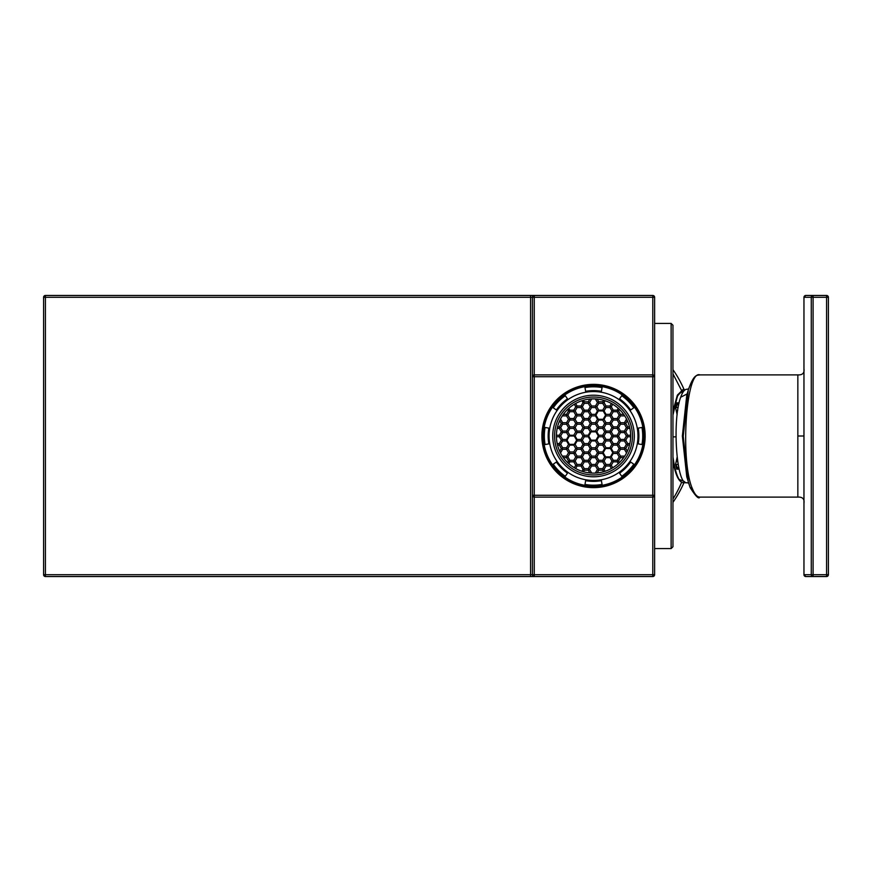 <?xml version="1.0" encoding="UTF-8"?>
<svg xmlns="http://www.w3.org/2000/svg" width="872" height="872" viewBox="0 0 872 872"><rect width="100%" height="100%" fill="white"/><g stroke="black" fill="none" stroke-linecap="round" stroke-linejoin="round"><path stroke-width="1.31" d="M634.565 464.743A50.107 50.107 0 0 1 622.259 477.038L619.022 472.417A44.45 44.45 0 0 1 601.244 479.774L602.225 485.344A50.107 50.107 0 0 1 584.818 485.344L585.799 479.774A44.45 44.45 0 0 1 568.021 472.417L564.784 477.038A50.107 50.107 0 0 1 552.477 464.743L557.11 461.495A44.45 44.45 0 0 1 549.742 443.717L544.183 444.698A50.107 50.107 0 0 0 642.86 444.698L637.301 443.717A44.45 44.45 0 0 1 629.933 461.495L634.565 464.743A50.107 50.107 0 0 1 622.259 477.038M552.477 407.257A50.107 50.107 0 0 0 544.183 427.302L549.742 428.283A44.45 44.45 0 0 1 557.11 410.505L552.477 407.257A50.107 50.107 0 0 1 564.784 394.962L568.021 399.583A44.45 44.45 0 0 1 585.799 392.226L584.818 386.656A50.107 50.107 0 0 0 552.477 407.257M622.259 394.962A50.107 50.107 0 0 0 602.225 386.656L601.244 392.226A44.45 44.45 0 0 1 619.022 399.583L622.259 394.962A50.107 50.107 0 0 1 634.565 407.257L629.933 410.505A44.45 44.45 0 0 1 637.301 428.283L642.86 427.302A50.107 50.107 0 0 0 622.259 394.962M642.86 444.698A50.107 50.107 0 0 0 642.86 427.302A50.107 50.107 0 0 1 642.86 444.698M543.42 436A50.107 50.107 0 0 1 544.183 427.302A50.107 50.107 0 0 0 544.183 444.698A50.107 50.107 0 0 1 543.42 436M584.818 386.656A50.107 50.107 0 0 1 602.225 386.656A50.107 50.107 0 0 0 584.818 386.656M637.301 428.283A44.45 44.45 0 0 1 637.301 443.717A44.45 44.45 0 0 0 637.301 428.283M629.933 461.495A44.45 44.45 0 0 1 619.022 472.417A44.45 44.45 0 0 0 629.933 461.495A44.45 44.45 0 0 1 619.022 472.417M601.244 479.774A44.45 44.45 0 0 1 585.799 479.774A44.45 44.45 0 0 0 601.244 479.774A44.45 44.45 0 0 1 585.799 479.774M557.11 461.495A44.45 44.45 0 0 0 568.021 472.417A44.45 44.45 0 0 1 557.11 461.495M549.066 436A44.45 44.45 0 0 0 549.742 443.717A44.45 44.45 0 0 1 549.742 428.283M557.11 410.505A44.45 44.45 0 0 1 568.021 399.583A44.45 44.45 0 0 0 557.11 410.505A44.45 44.45 0 0 1 568.021 399.583M619.022 399.583A44.45 44.45 0 0 1 629.933 410.505A44.45 44.45 0 0 0 619.022 399.583A44.45 44.45 0 0 1 629.933 410.505M601.244 392.226A44.45 44.45 0 0 0 585.799 392.226A44.45 44.45 0 0 1 601.244 392.226M593.527 395.212A40.788 40.788 0 0 0 552.739 436A40.788 40.788 0 0 0 593.527 476.788A40.788 40.788 0 0 0 634.304 436A40.788 40.788 0 0 0 593.527 395.212A40.788 40.788 0 0 1 634.304 436A40.788 40.788 0 0 1 593.527 476.788A40.788 40.788 0 0 1 552.739 436A40.788 40.788 0 0 1 593.527 395.212A40.788 40.788 0 0 1 634.304 436A40.788 40.788 0 0 1 593.527 476.788A40.788 40.788 0 0 1 552.739 436A40.788 40.788 0 0 1 593.527 395.212M556.401 436A37.114 37.114 0 0 1 593.527 398.886A37.114 37.114 0 0 1 630.641 436A37.114 37.114 0 0 1 593.527 473.115A37.114 37.114 0 0 1 556.401 436M620.047 440.175L619.164 440.175L617.202 436.763L618.521 436L620.493 439.412L620.493 440.938L618.521 444.349L620.493 447.772L619.164 448.535L617.202 445.112L617.638 444.349L618.521 444.349L620.493 447.772L624.428 447.772L626.401 444.349L624.428 440.938L624.875 440.175L625.758 440.175L627.72 443.586L629.857 443.586L627.72 443.586L627.72 445.112L625.758 448.535L627.35 451.293L625.758 448.535L624.875 448.535L624.428 449.298L620.493 449.298L618.521 452.71L620.493 456.121L624.712 456.121M627.72 445.112L629.508 445.112L627.72 445.112L625.758 448.535M624.875 440.175L624.428 439.412L626.401 436L624.428 432.588L624.428 431.062L626.401 427.651L627.284 427.651L627.72 428.414L625.758 431.825L627.72 435.237L630.63 435.237L627.72 435.237L627.72 436.763L625.758 440.175L627.72 443.586M630.63 436.763L627.72 436.763L630.63 436.763M626.543 452.95L624.428 449.298M620.047 456.884L619.164 456.884L617.202 453.473L617.638 452.71L618.521 452.71L620.493 456.121L620.493 457.647L618.521 461.059L619.414 462.607L618.521 461.059L617.202 461.822L613.256 461.822L611.283 465.234L612.744 467.763L611.283 465.234L609.964 465.997L606.018 465.997L604.045 469.419L605.114 471.262L604.045 469.419L602.726 470.182L598.792 470.182L597.189 472.94L598.792 470.182L597.462 469.419L595.489 465.997L591.554 465.997L589.581 469.419L591.696 473.071L589.581 469.419L588.262 470.182L584.316 470.182L583.423 471.719L584.316 470.182L582.997 469.419L581.024 465.997L577.079 465.997L575.629 468.526L577.079 465.997L575.76 465.234L573.787 461.822L569.852 461.822L568.784 463.675M620.493 457.647L623.676 457.647L620.493 457.647L618.521 461.059M618.259 463.675L617.202 461.822M609.964 465.997L611.414 468.526L609.964 465.997L606.018 465.997L604.699 465.234L602.726 461.822L598.792 461.822L597.462 461.059L595.489 457.647L591.554 457.647L589.581 461.059L591.554 464.471L595.489 464.471L595.936 465.234L595.489 465.997L591.554 465.997L590.224 465.234L588.262 461.822L588.698 461.059L589.581 461.059L591.554 464.471L591.107 465.234M603.62 471.719L602.726 470.182L603.62 471.719M597.462 469.419L595.347 473.071L597.462 469.419L595.489 465.997M588.262 470.182L589.854 472.94L588.262 470.182L584.316 470.182M582.997 469.419L581.929 471.262L582.997 469.419L581.024 465.997L577.079 465.997M575.76 465.234L574.31 467.763L575.76 465.234L573.787 461.822L569.852 461.822L568.522 461.059L566.56 457.647L563.367 457.647L566.56 457.647L566.996 456.884L566.56 456.121L568.522 452.71L566.56 449.298L562.614 449.298L560.5 452.95M568.522 461.059L567.639 462.607L568.522 461.059L566.56 457.647M562.331 456.121L566.56 456.121M562.168 440.175L562.614 439.412L566.56 439.412L568.522 436L566.56 432.588L562.614 432.588L561.296 431.825L559.323 428.414L561.296 431.825L559.323 435.237L556.412 435.237L559.323 435.237L559.323 436.763L561.296 440.175L562.614 440.938L560.642 444.349L562.614 447.772L566.56 447.772L566.56 449.298L562.614 449.298L561.296 448.535L559.323 445.112L557.535 445.112L559.323 445.112L559.323 443.586L561.296 440.175L559.323 436.763L556.412 436.763M561.296 448.535L559.693 451.293L561.296 448.535L559.323 445.112M557.186 443.586L559.323 443.586M559.323 426.888L561.296 423.465L559.323 426.888L557.535 426.888L559.323 426.888L559.323 428.414L557.186 428.414M561.296 423.465L559.693 420.707L561.296 423.465L562.168 423.465L562.614 422.702L566.56 422.702L568.522 419.29L566.56 415.879L562.331 415.879M560.5 419.05L562.614 422.702L566.56 422.702L566.996 423.465L566.56 424.228L562.614 424.228L560.642 427.651L562.614 431.062L566.56 431.062L566.996 431.825L566.56 432.588L562.614 432.588L560.642 436L562.614 439.412L566.56 439.412L566.996 440.175L566.56 440.938L562.614 440.938L560.642 444.349L559.759 444.349M566.56 422.702L568.522 419.29L566.56 415.879L566.56 414.353L568.522 410.941L567.639 409.393L569.852 411.704L567.879 415.116L569.852 418.527L569.852 420.053L567.879 423.465L566.996 423.465M563.367 414.353L566.56 414.353L563.367 414.353M568.784 408.325L569.852 410.178L569.405 410.941M574.234 410.941L575.117 410.941L577.079 414.353L575.76 415.116L573.787 411.704L573.787 410.178L569.852 410.178L573.787 410.178L575.76 406.766L574.31 404.237L575.76 406.766L577.079 406.003L581.024 406.003L582.997 402.581L581.929 400.738L584.316 403.344L582.343 406.766L581.024 406.003L582.997 402.581M575.629 403.474L577.079 406.003L575.629 403.474M584.316 401.818L588.262 401.818L584.316 401.818L583.423 400.281L584.316 401.818L583.88 402.581M588.262 401.818L589.854 399.06L588.262 401.818L588.698 402.581L589.581 402.581L591.554 406.003L595.489 406.003L597.462 402.581L595.347 398.929L597.462 402.581L598.792 401.818L602.726 401.818L603.62 400.281L602.726 401.818L604.045 402.581L606.018 406.003L609.964 406.003L611.414 403.474L609.964 406.003L611.283 406.766L613.256 410.178L617.202 410.178L618.259 408.325M589.581 402.581L591.696 398.929L589.581 402.581L591.554 406.003L595.489 406.003L596.819 406.766L598.792 410.178L595.936 415.116L598.345 419.29L604.045 419.29L606.018 422.702L609.964 422.702L611.937 419.29L609.964 415.879L606.018 415.879L605.582 415.116L606.018 414.353L609.964 414.353L611.937 410.941L609.964 407.529L606.018 407.529L605.582 406.766L606.018 406.003L609.964 406.003M598.792 401.818L597.189 399.06L598.792 401.818L602.726 401.818M604.045 402.581L605.114 400.738L604.045 402.581L606.018 406.003M611.283 406.766L612.744 404.237L611.283 406.766L613.256 410.178L617.202 410.178L618.521 410.941L620.493 414.353L623.676 414.353L620.493 414.353L620.047 415.116L620.493 415.879L618.521 419.29L620.493 422.702L624.428 422.702L626.543 419.05M618.521 410.941L619.414 409.393L618.521 410.941L620.493 414.353M624.712 415.879L620.493 415.879L618.521 419.29L620.493 422.702L624.428 422.702L625.758 423.465L627.72 426.888L629.508 426.888L627.72 426.888L627.284 427.651M625.758 423.465L627.35 420.707L625.758 423.465L627.72 426.888M629.857 428.414L627.72 428.414L625.758 431.825L627.72 435.237M620.493 447.772L624.428 447.772L626.401 444.349L627.284 444.349M624.428 447.772L624.875 448.535M624.875 431.825L625.758 431.825M626.401 436L624.428 432.588L620.493 432.588L618.521 436L620.493 439.412L624.428 439.412L626.401 436L627.284 436M620.047 448.535L620.493 449.298L618.521 452.71M617.638 461.059L617.202 460.296L619.164 456.884L617.202 453.473L613.256 453.473L610.4 448.535L604.699 448.535L602.726 445.112L598.792 445.112L597.462 444.349L595.489 440.938L591.554 440.938L589.581 444.349L591.554 447.772L595.489 447.772L597.462 444.349L595.489 447.772L595.936 448.535L595.489 449.298L591.554 449.298L589.581 452.71L591.554 456.121L595.489 456.121L595.936 456.884L595.489 457.647L591.554 457.647L589.581 461.059M613.256 453.473L611.283 456.884L613.256 460.296L613.256 461.822M598.792 445.112L596.819 448.535L598.792 445.112L602.726 445.112L604.045 444.349L606.018 447.772L603.173 452.71L605.582 456.884L611.283 456.884L613.256 460.296L617.202 460.296L619.164 456.884M603.173 469.419L602.726 468.656L604.699 465.234L602.726 461.822L603.173 461.059L604.045 461.059L606.018 464.471L609.964 464.471L611.937 461.059L612.82 461.059M617.638 452.71L617.202 451.947L619.164 448.535L617.202 445.112L613.256 445.112L611.283 448.535L613.256 451.947L609.964 457.647L611.937 461.059L609.964 464.471L610.4 465.234M603.173 461.059L602.726 460.296L604.699 456.884L605.582 456.884L606.018 457.647L604.045 461.059L606.018 464.471L605.582 465.234M602.726 461.822L598.792 461.822L596.819 465.234L598.792 468.656L602.726 468.656L604.699 465.234M598.792 461.822L596.819 465.234L598.792 468.656L598.345 469.419M596.819 465.234L595.936 465.234M590.224 465.234L588.262 468.656L590.224 465.234L588.262 461.822L584.316 461.822L582.343 465.234L584.316 468.656L588.262 468.656L588.698 469.419M583.88 469.419L584.316 468.656L582.343 465.234L581.024 465.997M569.405 461.059L569.852 460.296L573.787 460.296L575.76 456.884L576.643 456.884L577.079 457.647L575.117 461.059L577.079 464.471L581.024 464.471L581.461 465.234M566.56 449.298L568.522 452.71L569.405 452.71L569.852 451.947L573.787 451.947L575.76 448.535L576.643 448.535L577.079 449.298L575.117 452.71L577.079 456.121L581.024 456.121L581.461 456.884L581.024 457.647L577.079 457.647L575.117 461.059L577.079 464.471L576.643 465.234M575.117 461.059L573.787 461.822M575.76 456.884L573.787 453.473L575.76 456.884L573.787 460.296L574.234 461.059M569.405 452.71L569.852 453.473L567.879 456.884L569.852 460.296L567.879 456.884L566.996 456.884M562.614 447.772L562.168 448.535M559.759 436L560.642 436L562.614 432.588M562.168 431.825L562.614 431.062L566.56 431.062L568.522 427.651L569.852 428.414L567.879 431.825L566.996 431.825M559.759 427.651L560.642 427.651L562.614 431.062M562.168 423.465L562.614 424.228L560.642 427.651M568.522 419.29L569.405 419.29M569.852 411.704L573.787 411.704L569.852 411.704L567.879 415.116L566.996 415.116M573.787 410.178L575.76 406.766M576.643 406.766L577.079 407.529L575.117 410.941L577.079 414.353L581.024 414.353L581.461 415.116L581.024 415.879L577.079 415.879L575.117 419.29L577.079 422.702L581.024 422.702L581.461 423.465L581.024 424.228L577.079 424.228L575.117 427.651L577.079 431.062L581.024 431.062L581.461 431.825L581.024 432.588L577.079 432.588L575.117 436L577.079 439.412L581.024 439.412L581.461 440.175L581.024 440.938L577.079 440.938L575.117 444.349L577.079 447.772L581.024 447.772L581.461 448.535L581.024 449.298L577.079 449.298L575.117 452.71L573.787 453.473L569.852 453.473L567.879 456.884M577.079 414.353L581.024 414.353L582.997 410.941L581.024 407.529L577.079 407.529L575.117 410.941M577.079 407.529L581.024 407.529L581.461 406.766M588.698 402.581L588.262 403.344L584.316 403.344L582.343 406.766L584.316 410.178L584.316 411.704L582.343 415.116L581.461 415.116M582.343 406.766L584.316 410.178L588.262 410.178L590.224 406.766L591.554 406.003M590.224 406.766L588.262 403.344M596.819 406.766L598.792 403.344L596.819 406.766L598.792 410.178L602.726 410.178L604.699 406.766L602.726 403.344L598.792 403.344L598.345 402.581M603.173 402.581L602.726 403.344L604.699 406.766L605.582 406.766M617.638 410.941L617.202 411.704L613.256 411.704L611.283 415.116L610.4 415.116L609.964 414.353L611.937 410.941L609.964 407.529L610.4 406.766M611.937 410.941L613.256 410.178M611.283 415.116L613.256 418.527L611.283 415.116L613.256 411.704L612.82 410.941M618.521 419.29L617.202 418.527L619.164 415.116L617.202 411.704L619.164 415.116L620.047 415.116M618.521 436L620.493 432.588L620.493 431.062L624.428 431.062L626.401 427.651L624.428 424.228L620.493 424.228L620.493 422.702M624.428 424.228L624.875 423.465M620.493 440.938L624.428 440.938L620.493 440.938L618.521 444.349M617.202 445.112L613.256 445.112L611.283 448.535L613.256 451.947L617.202 451.947L619.164 448.535M613.256 460.296L617.202 460.296M598.792 468.656L602.726 468.656M597.462 461.059L595.489 464.471L597.462 461.059L595.489 457.647M588.262 461.822L584.316 461.822L582.997 461.059L581.024 457.647L577.079 457.647M582.997 461.059L581.024 464.471L582.997 461.059L581.024 457.647M566.996 448.535L567.879 448.535L569.852 451.947L573.787 451.947L574.234 452.71M566.56 432.588L568.522 436L569.405 436L566.996 440.175L569.405 444.349L568.522 444.349L566.56 440.938L562.614 440.938M568.522 444.349L566.56 447.772L568.522 444.349L566.56 440.938M573.787 451.947L575.76 448.535L573.787 445.112L574.234 444.349L569.405 444.349L569.852 445.112L567.879 448.535L569.852 451.947M566.56 431.062L568.522 427.651L566.56 424.228L562.614 424.228M573.787 418.527L575.76 415.116L573.787 418.527L569.852 418.527L573.787 418.527L574.234 419.29L573.787 420.053L569.852 420.053L567.879 423.465L569.852 426.888L569.405 427.651M581.024 414.353L582.997 410.941L583.88 410.941M591.107 406.766L591.554 407.529L589.581 410.941L591.554 414.353L595.489 414.353L595.936 415.116L595.489 415.879L591.554 415.879L589.581 419.29L591.554 422.702L595.489 422.702L597.462 419.29L598.345 419.29L598.792 420.053L596.819 423.465L595.489 422.702L597.462 419.29L595.489 415.879L597.462 419.29M620.493 424.228L618.521 427.651L617.202 428.414L613.256 428.414L611.283 431.825L610.4 431.825L609.964 431.062L611.937 427.651L609.964 424.228L606.018 424.228L604.699 423.465L602.726 420.053L605.582 415.116L603.173 410.941L597.462 410.941L595.489 407.529L591.554 407.529L589.581 410.941L591.554 414.353L595.489 414.353L597.462 410.941L595.489 407.529L595.936 406.766M584.316 410.178L588.262 410.178L589.581 410.941M598.792 410.178L602.726 410.178L604.045 410.941L606.018 414.353L609.964 414.353M606.018 407.529L604.045 410.941L606.018 414.353M617.638 419.29L617.202 420.053L613.256 420.053L612.82 419.29L613.256 418.527L617.202 418.527L619.164 415.116M620.047 423.465L619.164 423.465L617.202 420.053M602.726 426.888L604.699 423.465L602.726 420.053L598.792 420.053L596.819 423.465L598.792 426.888L602.726 426.888L603.173 427.651L604.045 427.651L606.018 424.228L609.964 424.228L611.283 423.465L613.256 420.053L611.283 423.465L613.256 426.888L617.202 426.888L619.164 423.465L617.202 426.888L617.638 427.651M617.638 444.349L617.202 443.586L619.164 440.175L617.202 436.763L613.256 436.763L612.82 436L613.256 435.237L617.202 435.237L619.164 431.825L617.202 428.414L613.256 428.414L612.82 427.651L613.256 426.888L617.202 426.888M620.493 431.062L618.521 427.651L620.493 431.062L624.428 431.062M620.047 431.825L619.164 431.825L617.202 428.414M617.638 436L617.202 435.237L619.164 431.825M613.256 445.112L613.256 443.586L617.202 443.586L619.164 440.175M613.256 451.947L617.202 451.947M611.283 448.535L609.964 447.772L611.937 444.349L612.82 444.349M609.964 457.647L606.018 457.647L609.964 457.647L611.937 461.059M595.936 448.535L596.819 448.535L598.792 451.947L602.726 451.947L603.173 452.71L602.726 453.473L598.792 453.473L596.819 456.884L598.792 460.296L602.726 460.296L604.699 456.884L602.726 453.473L598.792 453.473L597.462 452.71L595.489 449.298L591.554 449.298L589.581 452.71L588.262 453.473L584.316 453.473L582.343 456.884L584.316 460.296L588.262 460.296L590.224 456.884L591.554 457.647M598.792 453.473L596.819 456.884L598.792 460.296L598.345 461.059M596.819 456.884L595.936 456.884M590.224 456.884L588.262 453.473L590.224 456.884L588.262 460.296L588.698 461.059M583.88 461.059L584.316 460.296L582.343 456.884L581.461 456.884M584.316 461.822L582.343 465.234M577.079 456.121L576.643 456.884M575.76 448.535L573.787 445.112L569.852 445.112L567.879 448.535M567.879 423.465L569.852 426.888L573.787 426.888L574.234 427.651L573.787 428.414L569.852 428.414L567.879 431.825L569.852 435.237L569.405 436L575.117 436L577.079 439.412L577.079 440.938L581.024 440.938L582.997 444.349L581.024 440.938M568.522 427.651L566.56 424.228M569.852 426.888L573.787 426.888L575.76 423.465L573.787 420.053L575.76 423.465L576.643 423.465L577.079 422.702L581.024 422.702L582.997 419.29L583.88 419.29L584.316 420.053L582.343 423.465L581.461 423.465M574.234 419.29L575.117 419.29L577.079 422.702M576.643 415.116L577.079 415.879L575.117 419.29M588.698 410.941L588.262 411.704L584.316 411.704L582.343 415.116L584.316 418.527L583.88 419.29M582.343 415.116L584.316 418.527L588.262 418.527L590.224 415.116L591.554 414.353M590.224 415.116L588.262 411.704L584.316 411.704M602.726 410.178L604.699 406.766M609.964 415.879L610.4 415.116M610.4 423.465L609.964 422.702L611.937 419.29L612.82 419.29M613.256 418.527L617.202 418.527M617.202 436.763L613.256 436.763L611.283 440.175L609.964 440.938L606.018 440.938L604.045 444.349L606.018 447.772L609.964 447.772L611.937 444.349L609.964 440.938L606.018 440.938L605.582 440.175L606.018 439.412L609.964 439.412L611.937 436L609.964 432.588L610.4 431.825M611.283 440.175L613.256 443.586L611.283 440.175M598.792 460.296L602.726 460.296M591.554 456.121L591.107 456.884M597.462 452.71L595.489 456.121L597.462 452.71L595.489 449.298M582.997 452.71L581.024 449.298L582.997 452.71L581.024 456.121L582.997 452.71L584.316 453.473L582.343 456.884M569.852 435.237L573.787 435.237L576.643 440.175L574.234 444.349L575.117 444.349L577.079 447.772L576.643 448.535M574.234 427.651L575.117 427.651L577.079 431.062L576.643 431.825L575.76 431.825L573.787 428.414L569.852 428.414M576.643 423.465L577.079 424.228L575.117 427.651M581.024 422.702L582.997 419.29L581.024 415.879L577.079 415.879M591.107 415.116L591.554 415.879L589.581 419.29L591.554 422.702L591.107 423.465L590.224 423.465L588.262 420.053L584.316 420.053L582.343 423.465L584.316 426.888L584.316 428.414L582.343 431.825L584.316 435.237L584.316 436.763L582.343 440.175L584.316 443.586L588.262 443.586L588.698 444.349L589.581 444.349L591.554 440.938L591.107 440.175L596.819 440.175L598.792 443.586L602.726 443.586L604.699 440.175L605.582 440.175M584.316 418.527L588.262 418.527L589.581 419.29M606.018 415.879L604.045 419.29M605.582 423.465L606.018 422.702M603.173 444.349L602.726 443.586L604.699 440.175L602.726 436.763L604.045 436L606.018 432.588L609.964 432.588L606.018 432.588L606.018 431.062L609.964 431.062L611.937 427.651L612.82 427.651M611.283 423.465L613.256 426.888M613.256 428.414L611.283 431.825L613.256 435.237L617.202 435.237M610.4 440.175L609.964 439.412L611.937 436L612.82 436M611.283 431.825L613.256 435.237M611.937 444.349L609.964 440.938M602.726 451.947L604.699 448.535M604.699 456.884L602.726 453.473M596.819 448.535L598.792 451.947L598.345 452.71M583.88 452.71L584.316 451.947L588.262 451.947L590.224 448.535L591.554 449.298M590.224 448.535L588.262 445.112L590.224 448.535L588.262 451.947L588.698 452.71M588.262 453.473L584.316 453.473M581.461 448.535L582.343 448.535L584.316 451.947M588.698 444.349L588.262 445.112L584.316 445.112L582.997 444.349L581.024 447.772L577.079 447.772M584.316 445.112L582.343 448.535L584.316 445.112L588.262 445.112M573.787 435.237L575.76 431.825L573.787 428.414M576.643 431.825L577.079 432.588L575.117 436M581.024 431.062L582.997 427.651L583.88 427.651M582.997 427.651L581.024 424.228L582.997 427.651M582.997 419.29L581.024 415.879M588.698 419.29L588.262 420.053L584.316 420.053M606.018 447.772L609.964 447.772M604.045 436L606.018 439.412L604.045 436M591.554 447.772L591.107 448.535M583.88 444.349L584.316 443.586M581.461 440.175L582.343 440.175L584.316 436.763L588.262 436.763L588.698 436L591.107 440.175L590.224 440.175L588.262 436.763L584.316 436.763M581.024 439.412L582.997 436L581.024 432.588L577.079 432.588M581.024 432.588L582.997 436L583.88 436M582.343 423.465L584.316 426.888L588.262 426.888L588.698 427.651L588.262 428.414L584.316 428.414L582.343 431.825L581.461 431.825M591.107 423.465L591.554 424.228L589.581 427.651L591.554 431.062L595.489 431.062L595.936 431.825L591.107 431.825L591.554 431.062L595.489 431.062L597.462 427.651L595.489 424.228L591.554 424.228L589.581 427.651L591.554 431.062M596.819 423.465L598.792 426.888L598.345 427.651L597.462 427.651L595.489 424.228L595.936 423.465M584.316 426.888L588.262 426.888L590.224 423.465L588.262 420.053M588.698 427.651L589.581 427.651M603.173 427.651L602.726 428.414L598.792 428.414L598.345 427.651M606.018 424.228L604.045 427.651L606.018 431.062L609.964 431.062M603.173 436L602.726 435.237L604.699 431.825L602.726 428.414L598.792 428.414L596.819 431.825L595.936 431.825L598.345 436L598.792 435.237L602.726 435.237L604.699 431.825L605.582 431.825M604.045 427.651L606.018 431.062M598.345 444.349L598.792 443.586L596.819 440.175L598.792 436.763L598.345 436L595.489 440.938L591.554 440.938M602.726 436.763L598.792 436.763L602.726 436.763L604.699 440.175M588.262 443.586L590.224 440.175L588.262 436.763M584.316 435.237L588.262 435.237L588.698 436L591.107 431.825L590.224 431.825L588.262 428.414L584.316 428.414M595.489 424.228L591.554 424.228M596.819 431.825L598.792 435.237L596.819 431.825L598.792 428.414M588.262 435.237L590.224 431.825M532.945 576.534L534.253 576.534A1.831 1.831 0 0 1 532.421 574.702L532.421 297.298A1.831 1.831 0 0 1 534.253 295.466L45.431 295.466A1.831 1.831 0 0 0 43.6 297.298L45.431 297.298L45.431 574.702L44.069 574.702M654.621 574.702L652.79 574.702L652.79 374.895A1.831 1.831 0 0 1 654.621 376.726L534.253 376.726L534.253 374.895A1.831 1.831 0 0 0 532.421 376.726L532.421 495.274L532.421 376.726A1.831 1.831 0 0 1 534.253 374.895L652.79 374.895A1.831 1.831 0 0 1 654.621 376.726L654.621 495.274A1.831 1.831 0 0 1 652.79 497.105L534.253 497.105L534.253 574.702L530.59 574.702L530.59 295.466L652.79 295.466A1.831 1.831 0 0 1 654.621 297.298L654.621 574.702A1.831 1.831 0 0 1 652.79 576.534L45.431 576.534A1.831 1.831 0 0 1 43.6 574.702L43.6 297.298M45.431 576.534L45.431 574.702L43.6 574.702M652.79 295.466L652.79 297.298L654.621 297.298M45.431 295.466L45.431 297.298L534.253 297.298L534.253 374.895A1.831 1.831 0 0 0 532.421 376.726L534.253 376.726L534.253 495.274L532.421 495.274A1.831 1.831 0 0 0 534.253 497.105L534.253 495.274L654.621 495.274A1.831 1.831 0 0 1 654.621 495.416A1.831 1.831 0 0 0 654.621 495.274A1.831 1.831 0 0 1 654.621 495.416A1.831 1.831 0 0 0 654.621 495.274M672.955 546.744L672.955 325.256L671.124 323.425L671.124 548.575L672.955 546.744M678.961 468.624L677.642 468.624L675.691 463.719M675.691 408.249L677.642 403.376A3.074 2.758 -90 0 0 678.645 404.968M678.994 403.376L677.642 403.376M678.623 467.043A3.074 2.758 -90 0 0 677.642 468.624M677.718 461.789L676.225 461.506M677.74 410.2L676.236 410.494M679.005 403.311L677.239 403.311L679.005 403.311M678.983 468.689L677.239 468.689L678.983 468.689M678.154 407.584L676.192 407.584L677.239 403.311L676.727 402.875L675.56 407.736L677.141 414.778M679.103 402.875L676.727 402.875M677.13 457.255L675.56 464.264L676.727 469.125L677.239 468.689L676.192 464.416L678.133 464.416M676.727 469.125L679.081 469.125M672.955 412.031L678.013 394.427L684.248 390.558M673.533 463.228L672.955 459.958M679.125 479.415L684.258 481.431M685.054 482.118L683.07 482.739C679.484 482.151 676.465 475.818 674.023 463.74L672.955 457.015M672.955 415.018L677.381 396.128L683.277 389.261L685.043 389.882M688.575 483.055L686.646 482.739C676.367 485.072 672.072 419.672 680.683 397.24C682.558 391.964 684.607 389.304 686.842 389.261M688.291 389.904L683.245 436.294L688.291 482.107L690.166 487.612L686.765 476.755L682.362 436L686.765 395.234L688.782 388.28M690.166 487.612C695.703 496.342 698.897 499.503 699.758 497.105L699.486 497.095C696.957 496.855 694.613 494.108 692.477 488.832C680.073 461.571 685.861 369.183 700.042 374.916M803.962 436L803.962 503.209L803.962 368.791L803.962 436L797.847 436L797.847 497.095C802.534 496.887 804.562 498.926 803.962 503.209M803.962 297.298L803.962 574.702L805.793 576.534A1.831 1.831 0 0 1 803.962 574.702L811.265 574.702L811.265 297.298L803.962 297.298A1.831 1.831 0 0 1 805.793 295.466L803.962 297.298M828.4 297.298L813.086 297.298L813.086 295.466L805.793 295.466L826.569 295.466A1.831 1.831 0 0 1 828.4 297.298L828.4 574.702A1.831 1.831 0 0 1 826.569 576.534L805.793 576.534M813.086 295.466A1.831 1.82 90 0 0 811.265 297.298L813.086 297.298L813.086 576.534A1.831 1.82 -90 0 1 811.265 574.702L826.569 574.702L826.569 295.466M828.4 574.702L826.569 574.702L826.569 576.534M652.79 497.105A1.831 1.831 0 0 0 654.621 495.416A1.831 1.831 0 0 1 652.79 497.105A1.831 1.831 0 0 0 654.621 495.416M541.894 436A51.633 51.633 0 0 0 593.527 487.633A51.633 51.633 0 0 0 645.149 436A51.633 51.633 0 0 0 593.527 384.367A51.633 51.633 0 0 0 541.894 436M534.253 497.105A1.831 1.831 0 0 1 532.421 495.274A1.831 1.831 0 0 0 534.253 497.105M593.527 487.023A51.023 51.023 0 0 0 644.539 436A51.023 51.023 0 0 0 593.527 384.977A51.023 51.023 0 0 0 542.504 436A51.023 51.023 0 0 0 593.527 487.023M602.225 485.344A50.107 50.107 0 0 1 584.818 485.344M564.784 477.038A50.107 50.107 0 0 1 552.477 464.743M641.966 444.546A49.192 49.192 0 0 0 641.966 427.454M621.736 476.297A49.192 49.192 0 0 0 633.813 464.209M584.981 484.44A49.192 49.192 0 0 0 602.062 484.44M553.23 464.209A49.192 49.192 0 0 0 565.307 476.297M545.087 427.454A49.192 49.192 0 0 0 545.087 444.546M565.307 395.703A49.192 49.192 0 0 0 553.23 407.791M602.062 387.56A49.192 49.192 0 0 0 584.981 387.56M633.813 407.791A49.192 49.192 0 0 0 621.736 395.703M638.206 428.119A45.366 45.366 0 0 1 638.206 443.881M630.685 462.018A45.366 45.366 0 0 1 619.545 473.169M601.397 480.679A45.366 45.366 0 0 1 585.646 480.679M567.498 473.169A45.366 45.366 0 0 1 556.358 462.018M548.848 443.881A45.366 45.366 0 0 1 548.848 428.119M556.358 409.982A45.366 45.366 0 0 1 567.498 398.831M585.646 391.321A45.366 45.366 0 0 1 601.397 391.321M619.545 398.831A45.366 45.366 0 0 1 630.685 409.982M632.473 436A38.957 38.957 0 0 1 593.527 474.957A38.957 38.957 0 0 1 554.57 436A38.957 38.957 0 0 1 593.527 397.043A38.957 38.957 0 0 1 632.473 436M652.79 576.534L652.79 574.702L534.253 574.702L534.253 576.534M530.59 576.534L530.59 574.702L45.431 574.702M534.253 295.466L534.253 297.298L652.79 297.298L652.79 374.895A1.831 1.831 0 0 1 654.621 376.726A1.831 1.831 0 0 0 652.79 374.895M672.955 373.837L681.523 390.394M672.955 499.013A116.096 113.098 -94.8 0 0 681.61 482.314M672.955 436.905A117.328 2.169 -0.2 0 0 676.018 436.818M680.683 397.24L687.147 393.904M690.112 487.448L692.477 488.832M688.182 390.307C694.145 372.933 697.447 375.636 699.769 374.895L797.847 374.895L797.847 436M654.621 548.575L671.124 548.575M654.621 323.425L671.124 323.425M683.964 389.283A116.096 116.096 0 0 0 672.955 369.652M672.955 502.348A116.096 116.096 0 0 0 683.964 482.739M686.853 482.739L683.277 482.739C679.114 482.249 675.833 475.829 673.435 463.49L672.955 460.841M672.955 411.137L677.359 395.169L683.277 389.261M687.256 393.599L686.994 394.46M686.831 389.25L688.575 388.945M699.758 497.105L797.847 497.105M797.847 374.895C802.534 375.113 804.562 373.074 803.962 368.791M532.421 376.584A1.831 1.831 0 0 1 534.253 374.895A1.831 1.831 0 0 0 532.421 376.726"/></g></svg>
